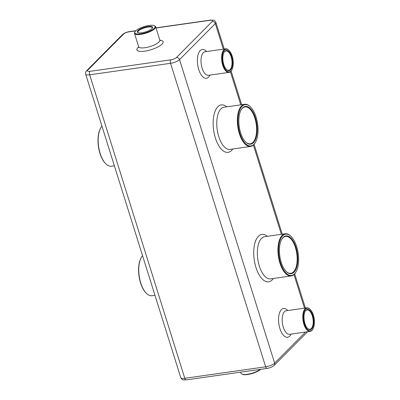 <?xml version="1.0" encoding="UTF-8"?>
<svg xmlns="http://www.w3.org/2000/svg" width="400" height="400" viewBox="0 0 400 400"><rect width="100%" height="100%" fill="white"/><g stroke="black" fill="none" stroke-linecap="round" stroke-linejoin="round"><path stroke-width="0.6" d="M154.96 295.305L152 295.725A21.3 9.91 -98.1 0 1 146.395 293.31A21.3 9.91 -98.1 0 1 141.3 257.435A21.3 9.91 -98.1 0 1 142.53 255.635M114.38 165.81L111.42 166.23A21.3 9.91 -98.1 0 1 105.815 163.815A21.3 9.91 -98.1 0 1 100.575 154.705A21.3 9.91 -98.1 0 1 100.715 127.94A21.3 9.91 -98.1 0 1 101.95 126.14M250.57 107.025L250.235 106.69A21.3 9.91 81.9 0 0 244.63 104.275A21.3 9.91 81.9 0 0 237.525 117.03A21.3 9.91 81.9 0 0 241.455 138.88A21.3 9.91 81.9 0 0 250.625 146.445A21.3 9.91 81.9 0 0 255.335 142.565L255.565 142.15A20.855 9.705 81.9 0 0 250.57 107.025A20.855 9.705 81.9 0 0 238.98 112.265A20.855 9.705 81.9 0 0 241.97 138.545A20.855 9.705 81.9 0 0 255.565 142.15M229.13 50.52L228.795 50.19A11.89 5.535 81.9 0 0 225.665 48.84A11.89 5.535 81.9 0 0 221.86 61.39A11.89 5.535 81.9 0 0 229.01 72.385A11.89 5.535 81.9 0 0 231.64 70.22L231.87 69.805A11.45 5.325 81.9 0 0 232.165 56.085A11.45 5.325 81.9 0 0 229.13 50.52A11.45 5.325 81.9 0 0 222.675 53.755A11.45 5.325 81.9 0 0 224.77 68.5A11.45 5.325 81.9 0 0 231.87 69.805M310.29 309.51L309.955 309.175A11.89 5.535 81.9 0 0 306.825 307.83A11.89 5.535 81.9 0 0 303.025 320.38A11.89 5.535 81.9 0 0 310.175 331.375A11.89 5.535 81.9 0 0 312.805 329.21L313.03 328.795A11.45 5.325 81.9 0 0 313.33 315.075A11.45 5.325 81.9 0 0 310.29 309.51A11.45 5.325 81.9 0 0 303.835 312.745A11.45 5.325 81.9 0 0 305.93 327.485A11.45 5.325 81.9 0 0 313.03 328.795M291.15 236.515L290.82 236.185A21.3 9.91 81.9 0 0 285.215 233.77A21.3 9.91 81.9 0 0 278.4 256.25A21.3 9.91 81.9 0 0 291.205 275.94A21.3 9.91 81.9 0 0 294.295 274.28A21.3 9.91 81.9 0 0 295.915 272.06L296.145 271.645A20.855 9.705 81.9 0 0 291.15 236.515A20.855 9.705 81.9 0 0 278.735 253.945A20.855 9.705 81.9 0 0 294.56 273.82A20.855 9.705 81.9 0 0 296.145 271.645M146.395 293.31L146.065 292.975A20.855 9.705 -98.1 0 1 141.07 257.85L141.3 257.435M105.815 163.815L105.48 163.485A20.855 9.705 -98.1 0 1 100.35 154.56A20.855 9.705 -98.1 0 1 100.49 128.355L100.715 127.94M134.97 31.745L134.685 32.235A11.095 3.265 -17.4 0 0 134.47 33.355A11.095 3.265 -17.4 0 0 146.03 33.15A11.095 3.265 -17.4 0 0 155.64 26.72A11.095 3.265 -17.4 0 0 154.825 25.925L154.31 25.685A10.65 3.13 -17.4 0 0 144.99 26.35A10.65 3.13 -17.4 0 0 135.595 30.96A10.65 3.13 -17.4 0 0 134.97 31.745A10.65 3.13 -17.4 0 0 145.865 32.625A10.65 3.13 -17.4 0 0 154.31 25.685M260.405 369.355A11.095 3.265 162.6 0 1 250.59 373.63A11.095 3.265 162.6 0 1 241.81 374.075A11.095 3.265 162.6 0 1 240.995 373.28L240.645 372.16M242.485 137.42A19.08 8.88 81.9 0 0 245.68 142.03A19.08 8.88 81.9 0 0 256.44 136.64A19.08 8.88 81.9 0 0 252.95 112.07A19.08 8.88 81.9 0 0 241.115 109.89A19.08 8.88 81.9 0 0 242.485 137.42M231.685 56.57A10.205 4.75 81.9 0 0 224.035 52.315A10.205 4.75 81.9 0 0 226.475 69.505A10.205 4.75 81.9 0 0 231.795 68.005A10.205 4.75 81.9 0 0 231.685 56.57M312.845 315.56A10.205 4.75 81.9 0 0 305.195 311.305A10.205 4.75 81.9 0 0 307.64 328.495A10.205 4.75 81.9 0 0 312.955 326.995A10.205 4.75 81.9 0 0 312.845 315.56M294.05 272.2A19.08 8.88 81.9 0 0 295.37 245.52A19.08 8.88 81.9 0 0 281.695 239.385A19.08 8.88 81.9 0 0 286.26 271.525A19.08 8.88 81.9 0 0 294.05 272.2M152.25 28.3A7.575 2.23 -17.4 0 0 152.28 27.775A7.575 2.23 -17.4 0 0 144.39 27.91A7.575 2.23 -17.4 0 0 137.825 32.305A7.575 2.23 -17.4 0 0 138.155 32.72M260.765 369.305A10.65 3.13 162.6 0 1 251.33 373.74A10.65 3.13 162.6 0 1 242.325 374.315L241.81 374.075M245.515 141.86A18.635 8.67 81.9 0 0 250.25 143.81A18.635 8.67 81.9 0 0 256.215 124.14A18.635 8.67 81.9 0 0 245.005 106.91A18.635 8.67 81.9 0 0 241 110.105M226.31 69.33A9.76 4.54 81.9 0 0 228.71 70.275A9.76 4.54 81.9 0 0 231.125 56.8A9.76 4.54 81.9 0 0 225.965 50.95A9.76 4.54 81.9 0 0 223.92 52.53M307.47 328.32A9.76 4.54 81.9 0 0 309.875 329.265A9.76 4.54 81.9 0 0 312.285 315.785A9.76 4.54 81.9 0 0 307.125 309.935A9.76 4.54 81.9 0 0 305.085 311.515M286.095 271.355A18.635 8.67 81.9 0 0 290.83 273.305A18.635 8.67 81.9 0 0 293.535 271.85A18.635 8.67 81.9 0 0 296.23 250.54A18.635 8.67 81.9 0 0 285.59 236.405A18.635 8.67 81.9 0 0 281.58 239.6M141.82 32.765A8.02 2.36 -17.4 0 0 152.425 28.045A8.02 2.36 -17.4 0 0 144.22 27.385A8.02 2.36 -17.4 0 0 137.865 32.61A8.02 2.36 -17.4 0 0 141.82 32.765M122.435 34.64C124.255 33.07 126.63 32.055 129.56 31.595A2.66 1.24 81.9 0 0 129.175 31.8A4.435 1.305 -17.4 0 0 123.565 34.09A2.66 2.225 44.8 0 0 122.435 34.64L86.65 70.705A2.66 2.225 44.8 0 1 87.78 70.155A4.435 1.305 -17.4 0 0 89.95 71.335A2.66 1.24 -98.1 0 0 89.675 74.805A7.1 2.09 -17.4 0 1 85.655 74.15L180.77 377.655A7.1 2.09 -17.4 0 0 184.79 378.305L89.675 74.805L170.555 63.305A7.1 2.09 -17.4 0 0 179.53 59.65L215.315 23.585A7.1 2.09 -17.4 0 0 215.865 22.345C213.925 19.6 214.885 20.315 210.44 20.1A2.66 1.24 81.9 0 0 210.05 20.305L156.035 27.985M304.495 308.16L293.975 274.585M281.355 234.315L253.39 145.09M240.77 104.82L230.41 71.755M223.33 49.17L215.315 23.585A2.66 2.225 -135.2 0 0 212.22 21.49A4.435 1.305 -17.4 0 0 210.05 20.305M180.77 377.655C182.71 380.4 181.75 379.685 186.195 379.9A2.66 1.24 81.9 0 1 184.79 378.305L265.67 366.81A7.1 2.09 -17.4 0 0 274.64 363.15L179.53 59.65A2.66 2.225 -135.2 0 0 176.435 57.55L212.22 21.49M307.55 331.75L274.2 365.36A2.66 2.225 44.8 0 0 274.64 363.15L305.515 332.035M226.745 106.815A23.96 11.15 81.9 0 0 214.895 111.77A23.96 11.15 81.9 0 0 215.395 137.985A23.96 11.15 81.9 0 0 232.74 148.99M206.59 51.55A14.555 6.77 81.9 0 0 200.235 50.6A14.555 6.77 81.9 0 0 199.38 71.33A14.555 6.77 81.9 0 0 209.935 75.095M287.75 310.54A14.555 6.77 81.9 0 0 281.4 309.59A14.555 6.77 81.9 0 0 280.54 330.32A14.555 6.77 81.9 0 0 291.1 334.085M267.33 236.31A23.96 11.15 81.9 0 0 255.475 241.26A23.96 11.15 81.9 0 0 255.98 267.48A23.96 11.15 81.9 0 0 273.32 278.48M274.2 365.36C272.38 366.93 270.005 367.945 267.075 368.405A2.66 1.24 81.9 0 1 265.67 366.81L170.555 63.305A2.66 1.24 -98.1 0 1 170.825 59.84A4.435 1.305 -17.4 0 0 176.435 57.55M123.565 34.09L87.78 70.155M135.68 30.88L129.175 31.8M244.63 104.275L224.025 107.205A21.3 9.91 81.9 0 0 218.765 136.61A21.3 9.91 81.9 0 0 220.845 141.81A21.3 9.91 81.9 0 0 230.015 149.375L250.625 146.445M225.665 48.84L205.055 51.77A11.89 5.535 81.9 0 0 203.33 52.695A11.89 5.535 81.9 0 0 201.61 66.295A11.89 5.535 81.9 0 0 208.405 75.315L229.01 72.385M306.825 307.83L286.22 310.76A11.89 5.535 81.9 0 0 284.495 311.685A11.89 5.535 81.9 0 0 282.775 325.285A11.89 5.535 81.9 0 0 289.565 334.305L310.175 331.375M285.215 233.77L264.605 236.7A21.3 9.91 81.9 0 0 259.345 266.105A21.3 9.91 81.9 0 0 270.6 278.87L291.205 275.94M89.95 71.335L170.825 59.84M138.695 46.86A13.755 4.045 -17.4 0 0 142.105 51.44A13.755 4.045 -17.4 0 0 159.69 45.93A13.755 4.045 -17.4 0 0 159.88 40.22M138.66 47.49L138.655 46.71A11.095 3.265 -17.4 0 0 150.215 46.505A11.095 3.265 -17.4 0 0 159.825 40.075L160.26 40.72M305.395 308.03L294.685 273.86M282.255 234.19L254.105 144.365M241.675 104.695L231.12 71.02M224.235 49.045L215.865 22.345M85.655 74.15C85.295 72.745 85.625 71.6 86.65 70.705M210.44 20.1L155.99 27.84M135.87 30.695L129.56 31.595M267.075 368.405L186.195 379.9M159.825 40.075L155.64 26.72M138.655 46.71L134.47 33.355"/></g></svg>
